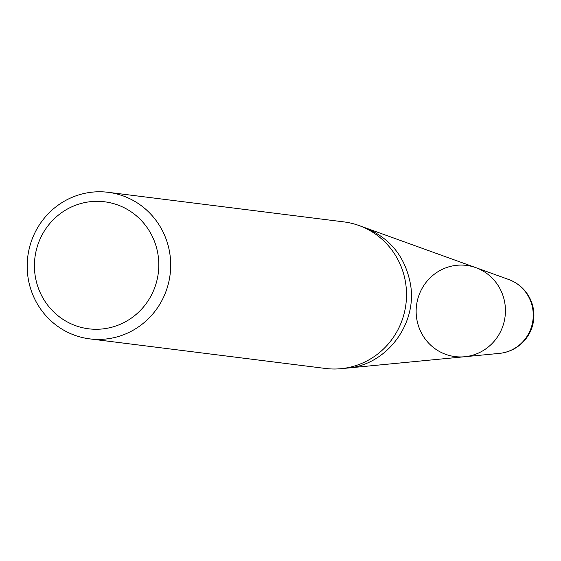 <?xml version="1.0" encoding="UTF-8"?>
<svg xmlns="http://www.w3.org/2000/svg" width="561" height="561" viewBox="0 0 561 561"><rect width="100%" height="100%" fill="white"/><g stroke="black" fill="none" stroke-linecap="round" stroke-linejoin="round"><path stroke-width="0.84" d="M504.9 303.543A45.953 44.628 -82.8 0 0 475.833 267.646A45.953 44.628 97.2 0 1 504.9 303.543A45.953 44.628 97.2 0 1 464.655 356.74A45.953 44.628 -82.8 0 0 504.9 303.543M89.746 338.879L325.569 368.472A73.863 71.731 -82.8 0 0 340.969 368.689A73.863 71.731 -82.8 0 0 405.659 283.193A73.863 71.731 -82.8 0 0 358.935 225.501A73.863 71.731 -82.8 0 0 343.963 221.904L108.14 192.311A73.863 71.731 97.2 0 1 169.829 253.6A73.863 71.731 97.2 0 1 89.746 338.879A73.863 71.731 97.2 0 1 28.05 277.59A73.863 71.731 97.2 0 1 108.14 192.311M35.175 275.696A64.01 62.166 -82.8 0 0 135.692 314.777A64.01 62.166 -82.8 0 0 118.96 205.424A64.01 62.166 -82.8 0 0 35.175 275.696M499.43 353.381A38.162 38.162 0 0 0 508.701 279.497A38.106 37.012 -82.8 0 1 532.95 320.065A38.106 37.012 -82.8 0 1 499.43 353.381L464.655 356.74A45.953 44.628 97.2 0 1 416.472 316.895A45.953 44.628 97.2 0 1 453.856 265.683A45.953 44.628 97.2 0 1 475.833 267.646L358.935 225.501M464.655 356.74L346.964 368.114C386.361 365.379 417.608 324.055 410.47 284.182C405.238 256.629 389.944 237.773 364.587 227.598M346.964 368.114L340.969 368.689M508.701 279.497L475.833 267.646"/></g></svg>
